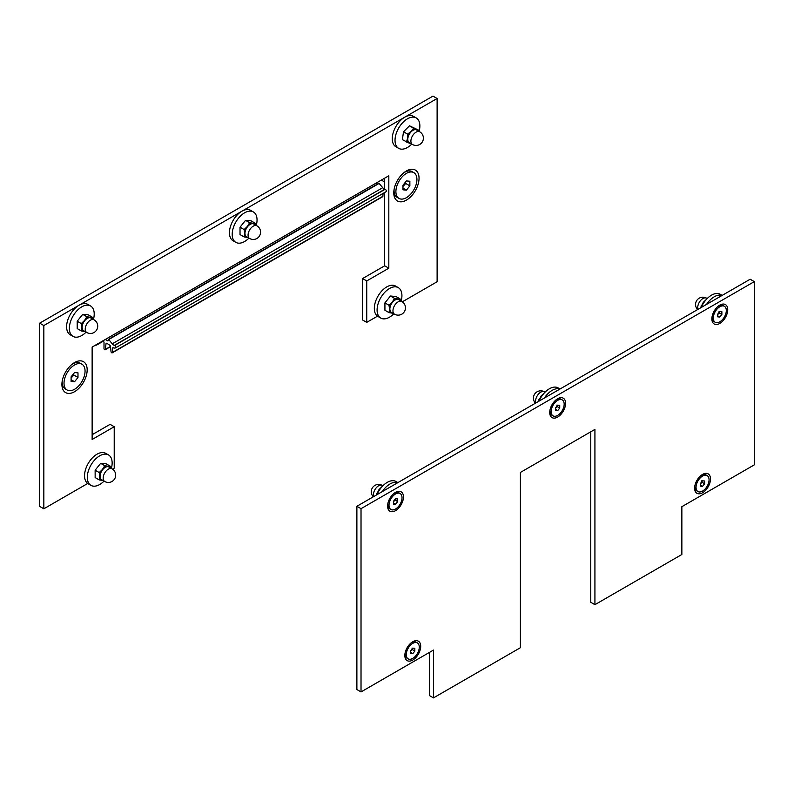 <?xml version="1.0" encoding="UTF-8"?>
<svg xmlns="http://www.w3.org/2000/svg" width="794" height="794" viewBox="0 0 794 794"><rect width="100%" height="100%" fill="white"/><g stroke="black" fill="none" stroke-linecap="round" stroke-linejoin="round"><path stroke-width="1.19" d="M87.171 369.845A17.855 10.312 -60 0 1 74.547 391.72A17.855 10.312 -60 0 1 61.912 384.425A17.855 10.312 -60 0 1 74.547 362.56A17.855 10.312 -60 0 1 87.171 369.845M419.043 178.243A17.855 10.312 -60 0 1 406.409 200.118A17.855 10.312 -60 0 1 393.784 192.823A17.855 10.312 -60 0 1 406.409 170.958A17.855 10.312 -60 0 1 419.043 178.243M362.6 278.545L366.739 280.937L366.739 322.364L362.6 319.982L362.6 278.545L384.683 265.801L384.683 192.485M384.683 189.171L384.683 178.164M92.134 434.705L110.078 424.343L114.217 426.735L92.134 439.479L92.134 347.067L388.822 175.772L388.822 268.193L366.739 280.937M39.7 323.158L43.839 325.55L43.839 508.795L39.7 506.403L39.7 323.158L432.978 96.104L437.117 98.496L404.712 117.204M112.54 469.135L114.217 468.162L114.217 426.735M43.839 508.795L87.707 483.467M404.662 117.234L241.882 211.214M241.833 211.244L79.053 305.224M79.003 305.253L43.839 325.55M402.32 301.829L437.117 281.741L437.117 98.496M366.739 322.364L377.497 316.161M384.683 265.801L388.822 268.193M404.831 655.467A11.225 6.481 -60 0 1 412.771 641.731A11.225 6.481 -60 0 1 420.701 646.306A11.225 6.481 -60 0 1 412.771 660.052A11.225 6.481 -60 0 1 404.831 655.467M711.871 318.87A11.225 6.481 -60 0 1 719.801 305.124A11.225 6.481 -60 0 1 727.741 309.7A11.225 6.481 -60 0 1 719.801 323.446A11.225 6.481 -60 0 1 711.871 318.87M549.726 412.473A11.225 6.481 -60 0 1 557.666 398.737A11.225 6.481 -60 0 1 565.596 403.312A11.225 6.481 -60 0 1 557.666 417.058A11.225 6.481 -60 0 1 549.726 412.473M387.591 506.086A11.225 6.481 -60 0 1 395.521 492.349A11.225 6.481 -60 0 1 403.451 496.925A11.225 6.481 -60 0 1 395.521 510.671A11.225 6.481 -60 0 1 387.591 506.086M694.621 488.161A11.225 6.481 -60 0 1 702.551 474.425A11.225 6.481 -60 0 1 710.491 479A11.225 6.481 -60 0 1 702.551 492.746A11.225 6.481 -60 0 1 694.621 488.161M590.776 431.797L590.776 602.289L594.924 604.681L681.857 554.49L681.857 506.691L754.3 464.857L754.3 281.622L750.161 279.23L356.883 506.284L356.883 689.529L361.022 691.921L433.464 650.087L433.464 697.896L429.326 695.504L429.326 652.479M356.883 506.284L361.022 508.676L361.022 691.921M754.3 281.622L361.022 508.676M433.464 697.896L520.407 647.706L520.407 472.43L594.924 429.405L594.924 604.681M377.19 184.198L375.711 183.345M115.626 347.822L386.013 191.721A1.37 0.784 -120 0 0 386.053 191.701A1.37 0.784 -120 0 0 386.202 190.441A1.37 0.784 -120 0 0 385.12 189.29L384.812 189.21A3.901 2.253 60 0 1 382.718 187.682L378.907 183.206L108.56 339.346M105.245 339.495L107.924 340.954L108.768 339.504L112.252 343.832A3.901 2.253 -120 0 0 114.346 345.36L114.654 345.44A1.37 0.784 60 0 1 115.745 346.591A1.37 0.784 60 0 1 115.587 347.851A1.37 0.784 60 0 1 115.547 347.871A5.697 3.285 60 0 1 113.264 347.762A0.973 0.566 -120 0 0 112.659 348.149L112.42 352.447A0.973 0.566 60 0 1 112.222 352.844L382.688 196.694A0.973 0.566 -120 0 0 382.887 196.297L383.045 193.438M112.222 352.844A0.973 0.566 60 0 1 111.051 351.722L110.435 346.323A0.973 0.566 -120 0 0 109.81 345.281L107.061 343.415A1.37 0.784 -120 0 0 106.287 343.296A1.37 0.784 -120 0 0 106.009 343.782L105.384 349.39A0.973 0.566 60 0 1 104.004 348.497L104.004 342.442A0.973 0.566 -120 0 0 103.309 341.251L102.763 340.934M97.116 344.189L96.531 345.112L95.915 344.884M700.487 483.844L702.005 482.256L701.817 480.767M702.005 482.256L704.625 483.764L702.551 486.345L700.487 486.156L700.487 483.397L702.551 480.827L704.625 481.005L704.625 483.764M700.487 485.144L702.551 486.345M709.062 479.824A9.2 5.31 -60 0 1 705.042 489.084A9.2 5.31 -60 0 1 697.956 491.555A9.2 5.31 -60 0 1 697.956 480.926A9.2 5.31 -60 0 1 707.156 475.616A9.2 5.31 -60 0 1 709.062 479.824M697.956 491.555L696.735 490.851A9.2 5.31 -60 0 1 694.829 486.633A9.2 5.31 -60 0 1 694.869 485.729M700.566 475.854A9.2 5.31 -60 0 1 701.33 475.368A9.2 5.31 -60 0 1 705.935 474.911L707.156 475.616M410.697 651.149L412.215 649.561L412.036 648.073M412.215 649.561L414.835 651.07L412.771 653.651L410.697 653.462L410.697 650.703L412.771 648.132L414.835 648.311L414.835 651.07M410.697 652.45L412.771 653.651M419.272 647.13A9.2 5.31 -60 0 1 415.262 656.39A9.2 5.31 -60 0 1 408.166 658.861A9.2 5.31 -60 0 1 408.166 648.232A9.2 5.31 -60 0 1 417.366 642.922A9.2 5.31 -60 0 1 419.272 647.13M408.166 658.861L406.945 658.157A9.2 5.31 -60 0 1 405.039 653.938A9.2 5.31 -60 0 1 405.089 653.035M410.786 643.16A9.2 5.31 -60 0 1 411.55 642.674A9.2 5.31 -60 0 1 416.145 642.217L417.366 642.922M393.447 503.068L395.521 504.269L393.447 504.081L393.447 501.322L395.521 498.751L397.596 498.93L397.596 501.689L394.856 499.575M393.447 501.758L394.965 500.18M397.596 501.689L395.521 504.269M389.01 505.262A9.2 5.31 -60 0 1 393.03 496.002A9.2 5.31 -60 0 1 400.126 493.54A9.2 5.31 -60 0 1 400.126 504.16A9.2 5.31 -60 0 1 390.916 509.48A9.2 5.31 -60 0 1 389.01 505.262M390.916 509.48L389.695 508.765A9.2 5.31 -60 0 1 387.79 504.557A9.2 5.31 -60 0 1 387.839 503.654M393.536 493.779A9.2 5.31 -60 0 1 394.3 493.292A9.2 5.31 -60 0 1 398.906 492.836L400.126 493.54M387.79 503.892L387.79 504.557M717.736 314.543L719.255 312.955L719.066 311.466M719.255 312.955L721.875 314.474L719.801 317.044L717.736 316.856L717.736 314.096L719.801 311.526L721.875 311.714L721.875 314.474M717.736 315.853L719.801 317.044M726.312 310.533A9.2 5.31 -60 0 1 722.292 319.793A9.2 5.31 -60 0 1 715.205 322.255A9.2 5.31 -60 0 1 715.205 311.625A9.2 5.31 -60 0 1 724.406 306.315A9.2 5.31 -60 0 1 726.312 310.533M715.205 322.255L713.985 321.55A9.2 5.31 -60 0 1 712.079 317.332A9.2 5.31 -60 0 1 712.119 316.429M717.816 306.553A9.2 5.31 -60 0 1 718.58 306.067A9.2 5.31 -60 0 1 723.185 305.611L724.406 306.315M555.592 408.156L557.11 406.568L556.922 405.079M557.11 406.568L559.73 408.076L557.666 410.657L555.592 410.468L555.592 407.709L557.666 405.139L559.73 405.317L559.73 408.076M555.592 409.456L557.666 410.657M564.167 404.136A9.2 5.31 -60 0 1 560.147 413.396A9.2 5.31 -60 0 1 553.061 415.867A9.2 5.31 -60 0 1 553.061 405.238A9.2 5.31 -60 0 1 562.261 399.928A9.2 5.31 -60 0 1 564.167 404.136M553.061 415.867L551.84 415.163A9.2 5.31 -60 0 1 549.934 410.945A9.2 5.31 -60 0 1 549.974 410.041M555.681 400.166A9.2 5.31 -60 0 1 556.445 399.68A9.2 5.31 -60 0 1 561.04 399.223L562.261 399.928M384.683 182.005L381.487 180.159A7.801 4.506 -60 0 1 381.358 180.079M402.965 186.451L405.724 183.454L405.486 182.094M405.724 183.454L409.863 185.846L406.409 190.133L402.965 189.826L402.965 185.23L406.409 180.933L409.863 181.24L409.863 185.846M402.965 188.148L406.409 190.133M416.929 179.464A14.868 8.585 -60 0 1 410.438 194.431A14.868 8.585 -60 0 1 398.975 198.411A14.868 8.585 -60 0 1 398.975 181.24A14.868 8.585 -60 0 1 413.853 172.655A14.868 8.585 -60 0 1 416.929 179.464M398.975 198.411L397.129 197.349A14.868 8.585 -60 0 1 394.052 190.54A14.868 8.585 -60 0 1 394.082 189.498M403.68 172.884A14.868 8.585 -60 0 1 404.563 172.328A14.868 8.585 -60 0 1 411.997 171.593L413.853 172.655M71.093 378.053L73.852 375.056L73.614 373.696M73.852 375.056L77.991 377.448L74.547 381.735L71.093 381.428L71.093 376.832L74.547 372.535L77.991 372.852L77.991 377.448M71.093 379.75L74.547 381.735M85.057 371.066A14.868 8.585 -60 0 1 78.566 386.033A14.868 8.585 -60 0 1 67.103 390.013A14.868 8.585 -60 0 1 67.103 372.843A14.868 8.585 -60 0 1 81.98 364.257A14.868 8.585 -60 0 1 85.057 371.066M67.103 390.013L65.257 388.951A14.868 8.585 -60 0 1 62.18 382.142A14.868 8.585 -60 0 1 62.22 381.1M71.807 364.486A14.868 8.585 -60 0 1 72.691 363.93A14.868 8.585 -60 0 1 80.125 363.195L81.98 364.257M560.048 388.991L558.162 387.909A17.567 10.143 120 0 0 539.057 401.109M559.949 389.05A17.567 10.143 120 0 0 544.337 398.062M397.903 482.603L396.027 481.511A17.567 10.143 120 0 0 376.912 494.722M397.804 482.663A17.567 10.143 120 0 0 382.192 491.675M722.183 295.378L720.307 294.296A17.567 10.143 120 0 0 701.191 307.496M722.083 295.437A17.567 10.143 120 0 0 706.481 304.449M86.109 332.12A17.567 10.143 -60 0 1 73.008 336.378A17.567 10.143 -60 0 1 69.366 328.339A17.567 10.143 -60 0 1 77.038 310.662A17.567 10.143 -60 0 1 90.566 305.958A17.567 10.143 -60 0 1 93.434 319.446M73.008 336.378L70.249 334.79A17.567 10.143 -60 0 1 66.607 326.751A17.567 10.143 -60 0 1 74.279 309.074A17.567 10.143 -60 0 1 87.806 304.37L90.566 305.958M248.939 238.111A17.567 10.143 -60 0 1 235.838 242.369A17.567 10.143 -60 0 1 232.205 233.883A17.567 10.143 -60 0 1 240.046 216.464A17.567 10.143 -60 0 1 253.395 211.948A17.567 10.143 -60 0 1 256.264 225.436M235.838 242.369L233.079 240.781A17.567 10.143 -60 0 1 229.446 232.285A17.567 10.143 -60 0 1 237.287 214.876A17.567 10.143 -60 0 1 250.636 210.36L253.395 211.948M393.834 313.799A17.567 10.143 -60 0 1 380.723 318.057A17.567 10.143 -60 0 1 377.09 310.017A17.567 10.143 -60 0 1 384.753 292.341A17.567 10.143 -60 0 1 398.29 287.636A17.567 10.143 -60 0 1 401.149 301.125M380.723 318.057L377.964 316.469A17.567 10.143 -60 0 1 374.331 308.429A17.567 10.143 -60 0 1 381.993 290.753A17.567 10.143 -60 0 1 395.531 286.048L398.29 287.636M411.768 144.101A17.567 10.143 -60 0 1 398.667 148.359A17.567 10.143 -60 0 1 395.025 140.32A17.567 10.143 -60 0 1 402.697 122.643A17.567 10.143 -60 0 1 416.235 117.939A17.567 10.143 -60 0 1 419.093 131.427M398.667 148.359L395.908 146.771A17.567 10.143 -60 0 1 392.266 138.732A17.567 10.143 -60 0 1 399.938 121.055A17.567 10.143 -60 0 1 413.466 116.351L416.235 117.939M104.054 481.104A17.567 10.143 -60 0 1 90.943 485.362A17.567 10.143 -60 0 1 87.31 477.323A17.567 10.143 -60 0 1 94.972 459.647A17.567 10.143 -60 0 1 108.51 454.942A17.567 10.143 -60 0 1 111.368 468.43M90.943 485.362L88.184 483.774A17.567 10.143 -60 0 1 84.551 475.735A17.567 10.143 -60 0 1 92.213 458.059A17.567 10.143 -60 0 1 105.751 453.354L108.51 454.942M81.296 323.585L84.551 320.429A7.801 4.506 120 0 0 81.792 327.545L81.296 323.585L77.197 321.213L77.197 328.577L81.296 330.939L81.792 327.545A7.801 4.506 120 0 0 84.551 331.475L81.296 330.939M86.814 316.717L90.069 317.243A7.801 4.506 120 0 0 84.551 320.429L86.814 316.717L82.715 314.345L77.197 321.213M92.322 318.801A7.801 4.506 120 0 0 90.069 317.243L92.332 317.203L92.66 318.999M85.057 331.505L84.551 331.475A7.801 4.506 120 0 0 85.008 331.475M92.332 317.203L88.243 314.841L82.715 314.345M86.754 332.488L83.648 330.691A7.315 4.228 -60 0 1 82.526 324.835A7.315 4.228 -60 0 1 87.31 318.384A7.315 4.228 -60 0 1 90.963 318.017L94.069 319.813A7.315 4.228 120 0 0 90.417 320.171A7.315 4.228 120 0 0 85.236 329.143A7.315 4.228 120 0 0 86.754 332.488A7.315 7.315 0 0 0 96.749 329.808A7.315 7.315 0 0 0 94.069 319.813M244.125 229.575L247.381 226.419A7.801 4.506 120 0 0 244.621 233.535L244.125 229.575L240.026 227.203L240.026 234.567L244.125 236.93L244.621 233.535A7.801 4.506 120 0 0 247.381 237.466L244.125 236.93M249.644 222.707L252.899 223.233A7.801 4.506 120 0 0 247.381 226.419L249.644 222.707L245.545 220.335L240.026 227.203M255.152 224.791A7.801 4.506 120 0 0 252.899 223.233L255.162 223.193L255.489 224.99M247.887 237.495L247.381 237.466A7.801 4.506 120 0 0 247.837 237.466M255.162 223.193L251.073 220.831L245.545 220.335M249.584 238.478L246.477 236.681A7.315 4.228 -60 0 1 245.356 230.826A7.315 4.228 -60 0 1 250.14 224.374A7.315 4.228 -60 0 1 253.792 224.007L256.899 225.804A7.315 4.228 120 0 0 253.246 226.161A7.315 4.228 120 0 0 248.065 235.133A7.315 4.228 120 0 0 249.584 238.478A7.315 7.315 0 0 0 259.578 235.798A7.315 7.315 0 0 0 256.899 225.804M389.02 305.263L392.266 302.107A7.801 4.506 120 0 0 389.507 309.223L389.02 305.263L384.921 302.891L384.921 310.256L389.02 312.618L389.507 309.223A7.801 4.506 120 0 0 392.266 313.154L389.02 312.618M394.539 298.395L397.784 298.921A7.801 4.506 120 0 0 392.266 302.107L394.539 298.395L390.44 296.023L384.921 302.891M400.047 300.479A7.801 4.506 120 0 0 397.784 298.921L400.057 298.881L400.384 300.678M392.772 313.183L392.266 313.154A7.801 4.506 120 0 0 392.732 313.154M400.057 298.881L395.958 296.519L390.44 296.023M394.479 314.166L391.373 312.37A7.315 4.228 -60 0 1 390.251 306.514A7.315 4.228 -60 0 1 395.025 300.063A7.315 4.228 -60 0 1 398.687 299.695L401.794 301.492A7.315 4.228 120 0 0 398.131 301.849A7.315 4.228 120 0 0 392.961 310.821A7.315 4.228 120 0 0 394.479 314.166A7.315 7.315 0 0 0 404.474 311.486A7.315 7.315 0 0 0 401.794 301.492M417.981 130.782A7.801 4.506 120 0 0 416.522 129.412L418.468 130.087L418.527 131.099M411.431 143.903L409.416 143.267A7.801 4.506 120 0 0 410.667 143.466M406.478 142.027L407.53 138.364A7.801 4.506 120 0 0 409.416 143.267L402.389 139.655L403.501 131.764L407.6 134.136L411.084 131.437L413.595 128.162L416.522 129.412A7.801 4.506 120 0 0 411.084 131.437A7.801 4.506 120 0 0 407.53 138.364L407.6 134.136M418.468 130.087L409.496 125.799L403.501 131.764M409.496 125.799L413.595 128.162M412.414 144.468L409.307 142.682A7.315 4.228 -60 0 1 409.307 134.226A7.315 4.228 -60 0 1 416.632 129.998L419.728 131.794A7.315 4.228 120 0 0 414.518 133.332A7.315 4.228 120 0 0 410.974 140.032A7.315 4.228 120 0 0 412.414 144.468A7.315 7.315 0 0 0 422.408 141.789A7.315 7.315 0 0 0 419.728 131.794M99.23 472.559L102.486 469.413A7.801 4.506 120 0 0 99.726 476.529L99.23 472.559L95.141 470.197L95.141 477.561L99.23 479.923L99.726 476.529A7.801 4.506 120 0 0 102.486 480.449L99.23 479.923M104.748 465.701L108.004 466.227A7.801 4.506 120 0 0 102.486 469.413L104.748 465.701L100.659 463.329L95.141 470.197M110.267 467.785A7.801 4.506 120 0 0 108.004 466.227L110.277 466.187L110.604 467.984M102.992 480.489L102.486 480.449A7.801 4.506 120 0 0 102.942 480.459M110.277 466.187L106.178 463.825L100.659 463.329M104.689 481.472L101.582 479.675A7.315 4.228 -60 0 1 100.461 473.81A7.315 4.228 -60 0 1 105.245 467.368A7.315 4.228 -60 0 1 108.907 467.001L112.014 468.797A7.315 4.228 120 0 0 108.351 469.155A7.315 4.228 120 0 0 103.18 478.117A7.315 4.228 120 0 0 104.689 481.472A7.315 7.315 0 0 0 114.693 478.792A7.315 7.315 0 0 0 112.014 468.797M544.406 392.841L541.101 396.007L538.461 401.456M539.513 400.107L538.838 399.719M382.212 486.464L378.966 489.61L376.316 495.069M377.368 493.719L376.693 493.332M706.551 299.239L703.246 302.395L700.596 307.844M701.648 306.504L700.973 306.107M379.234 183.354L108.768 339.504M382.718 187.682L112.252 343.832M384.812 189.21L114.346 345.36M385.12 189.29L114.654 345.44M113.304 347.782L112.659 348.149M382.887 196.297L112.42 352.447M106.853 343.296L106.009 343.782M110.455 346.462L105.384 349.39M103.23 341.202L96.63 345.013M535.881 402.945A7.315 4.228 -60 0 1 535.583 401.129A7.315 4.228 -60 0 1 538.779 393.755A7.315 4.228 -60 0 1 544.416 391.799A7.315 7.315 0 0 0 535.464 403.183M373.736 496.558A7.315 4.228 -60 0 1 373.438 494.731A7.315 4.228 -60 0 1 376.634 487.367A7.315 4.228 -60 0 1 382.281 485.412A7.315 7.315 0 0 0 373.319 496.796M698.015 309.332A7.315 4.228 -60 0 1 697.728 307.516A7.315 4.228 -60 0 1 700.913 300.152A7.315 4.228 -60 0 1 706.561 298.187A7.315 7.315 0 0 0 697.598 309.571M378.907 183.206L108.441 339.366M386.053 191.701L115.587 347.851M110.475 346.68L105.185 349.737M103.27 341.222L96.531 345.112M694.829 485.968L694.829 486.633M700.755 475.695L701.33 475.368M405.039 653.273L405.039 653.938M410.974 643.001L411.55 642.674M393.725 493.62L394.3 493.292M712.079 316.667L712.079 317.332M718.004 306.405L718.58 306.067M549.934 410.28L549.934 410.945M555.86 400.017L556.445 399.68M394.052 189.716L394.052 190.54M403.858 172.735L404.563 172.328M62.18 381.319L62.18 382.142M71.986 364.337L72.691 363.93M545.061 392.167L544.416 391.799M382.916 485.779L382.281 485.412M707.196 298.554L706.561 298.187"/></g></svg>
